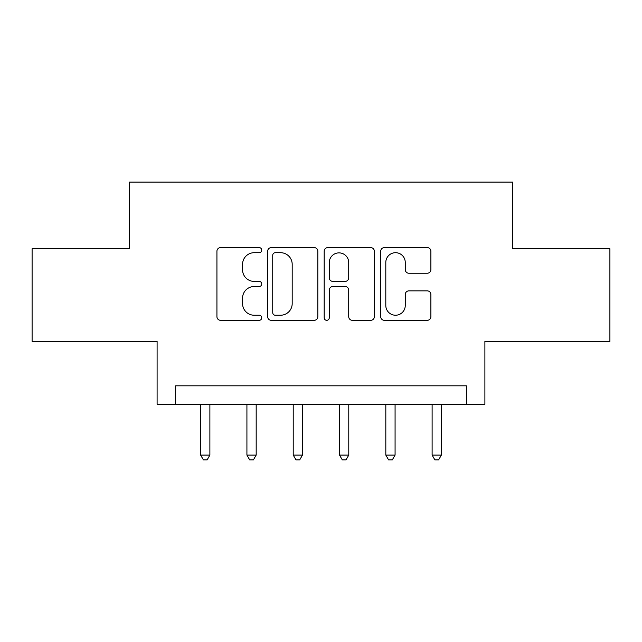<?xml version="1.0" encoding="UTF-8"?>
<svg xmlns="http://www.w3.org/2000/svg" width="642" height="642" viewBox="0 0 642 642"><rect width="100%" height="100%" fill="white"/><g stroke="black" fill="none" stroke-linecap="round" stroke-linejoin="round"><path stroke-width="0.96" d="M261.743 250.147A2.544 2.544 0 0 0 259.191 247.603L220.567 247.603A3.635 3.635 0 0 0 216.932 251.239L216.932 316.683A3.635 3.635 0 0 0 220.567 320.318L259.191 320.318A2.544 2.544 0 0 0 261.743 317.774A2.544 2.544 0 0 0 259.191 315.23L254.2 315.23A11.636 11.636 0 0 1 242.564 303.594L242.564 298.137A11.636 11.636 0 0 1 254.2 286.509L259.191 286.509A2.544 2.544 0 0 0 261.743 283.965A2.544 2.544 0 0 0 259.191 281.413L254.2 281.413A11.636 11.636 0 0 1 242.564 269.784L242.564 264.327A11.636 11.636 0 0 1 254.2 252.699L259.191 252.699A2.544 2.544 0 0 0 261.743 250.147M427.251 273.235A3.635 3.635 0 0 0 430.886 269.6L430.886 251.239A3.635 3.635 0 0 0 427.251 247.603L384.349 247.603A3.635 3.635 0 0 0 380.714 251.239L380.714 316.683A3.635 3.635 0 0 0 384.349 320.318L427.251 320.318A3.635 3.635 0 0 0 430.886 316.683L430.886 294.501A3.635 3.635 0 0 0 427.251 290.866L408.89 290.866A3.635 3.635 0 0 0 405.254 294.501L405.254 305.504A9.726 9.726 0 0 1 395.528 315.23A9.726 9.726 0 0 1 385.802 305.504L385.802 262.418A9.726 9.726 0 0 1 395.528 252.699A9.726 9.726 0 0 1 405.254 262.418L405.254 269.6A3.635 3.635 0 0 0 408.89 273.235L427.251 273.235M466.373 404.34L484.895 404.34L484.895 341.367L609.9 341.367L609.9 248.775L512.677 248.775L512.677 182.103L129.323 182.103L129.323 248.775L32.1 248.775L32.1 341.367L157.105 341.367L157.105 404.34L466.373 404.34L466.373 385.818L175.627 385.818L175.627 404.34M317.822 251.239A3.635 3.635 0 0 0 314.187 247.603L271.285 247.603A3.635 3.635 0 0 0 267.65 251.239L267.65 316.683A3.635 3.635 0 0 0 271.285 320.318L314.187 320.318A3.635 3.635 0 0 0 317.822 316.683L317.822 251.239M327.813 247.603L370.715 247.603A3.635 3.635 0 0 1 374.35 251.239L374.35 316.683A3.635 3.635 0 0 1 370.715 320.318L352.354 320.318A3.635 3.635 0 0 1 348.718 316.683L348.718 290.144A3.635 3.635 0 0 0 345.083 286.509L332.909 286.509A3.635 3.635 0 0 0 329.274 290.144L329.274 317.774A2.544 2.544 0 0 1 326.73 320.318A2.544 2.544 0 0 1 324.178 317.774L324.178 251.239A3.635 3.635 0 0 1 327.813 247.603M275.282 252.699A2.544 2.544 0 0 0 272.738 255.243L272.738 312.686A2.544 2.544 0 0 0 275.282 315.23L280.554 315.23A11.636 11.636 0 0 0 292.19 303.594L292.19 264.327A11.636 11.636 0 0 0 280.554 252.699L275.282 252.699M348.718 262.602A9.726 9.726 0 0 0 339 252.876A9.726 9.726 0 0 0 329.274 262.602L329.274 277.777A3.635 3.635 0 0 0 332.909 281.413L345.083 281.413A3.635 3.635 0 0 0 348.718 277.777L348.718 262.602M200.625 404.34L200.625 455.082L209.886 455.082L209.886 404.34M209.886 455.082L207.109 459.897L203.402 459.897L200.625 455.082M246.921 404.34L246.921 455.082L256.182 455.082L256.182 404.34M256.182 455.082L253.405 459.897L249.698 459.897L246.921 455.082M293.217 404.34L293.217 455.082L302.478 455.082L302.478 404.34M302.478 455.082L299.702 459.897L296.002 459.897L293.217 455.082M339.522 404.34L339.522 455.082L348.783 455.082L348.783 404.34M348.783 455.082L345.998 459.897L342.298 459.897L339.522 455.082M385.818 404.34L385.818 455.082L395.079 455.082L395.079 404.34M395.079 455.082L392.302 459.897L388.595 459.897L385.818 455.082M432.114 404.34L432.114 455.082L441.375 455.082L441.375 404.34M441.375 455.082L438.598 459.897L434.891 459.897L432.114 455.082"/></g></svg>
